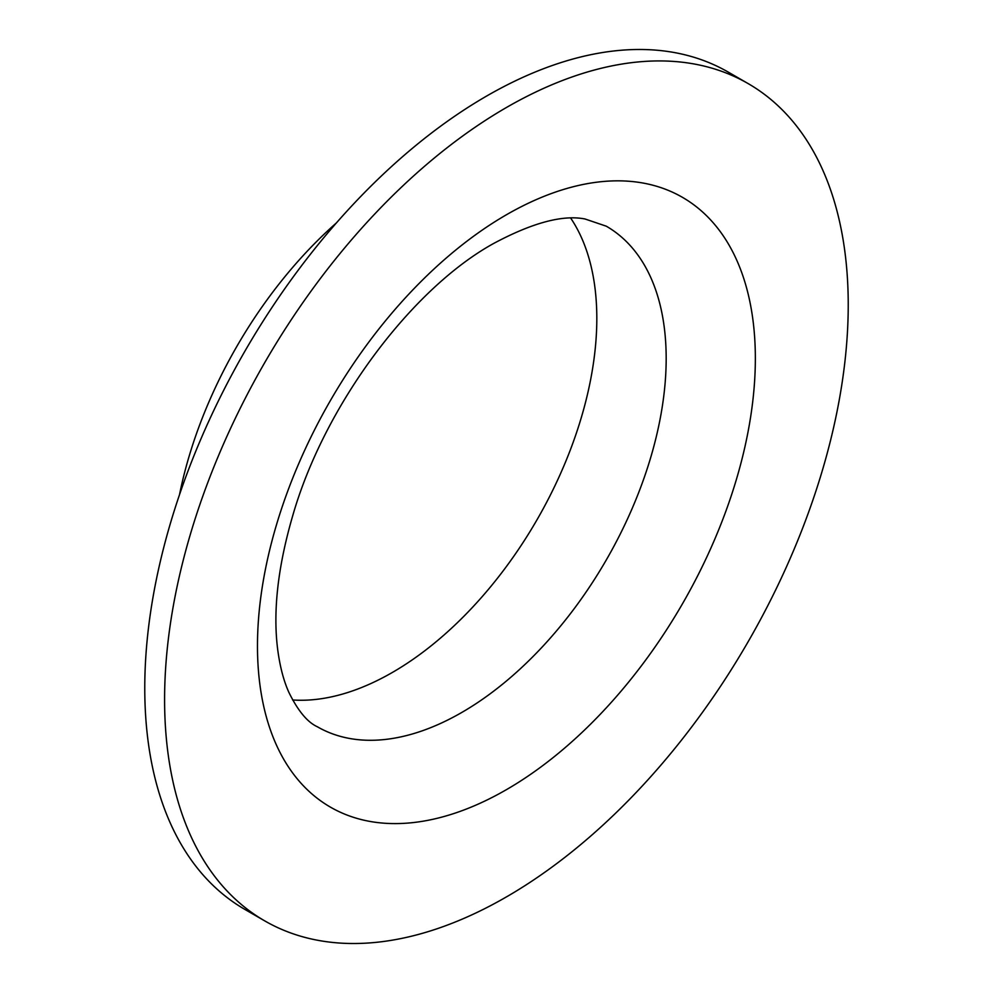 <?xml version="1.0" encoding="UTF-8"?>
<svg xmlns="http://www.w3.org/2000/svg" width="993" height="993" viewBox="0 0 993 993"><rect width="100%" height="100%" fill="white"/><g stroke="black" fill="none" stroke-linecap="round" stroke-linejoin="round"><path stroke-width="1.49" d="M292.6 699.966A289 166.849 120 0 0 596.818 318.455A289 166.849 120 0 0 570.752 218.187M748.114 83.573L728.291 72.129A483.417 279.095 120 0 0 355.779 201.641A483.417 279.095 120 0 0 144.767 688.124A483.417 279.095 120 0 0 244.886 909.427L264.709 920.871A483.417 279.095 120 0 0 637.221 791.359A483.417 279.095 120 0 0 848.233 304.876A483.417 279.095 120 0 0 748.114 83.573A483.417 279.095 120 0 0 375.602 213.085A483.417 279.095 120 0 0 164.59 699.568A483.417 279.095 120 0 0 264.709 920.871M336.453 222.879A311.417 179.795 120 0 0 179.51 494.7M461.819 712.44A289 166.849 120 0 0 666.179 358.498A289 166.849 120 0 0 606.313 226.205L585.088 219.006C562.845 214.55 532.26 222.755 493.347 243.633C411.698 288.789 324.339 404.896 292.587 516.174C277.792 567.164 272.827 611.651 277.705 649.633C279.964 666.626 283.675 680.85 288.864 692.332C297.912 710.752 307.408 722.234 317.326 726.752A289 166.849 120 0 0 461.819 712.44M506.405 214.773A352.056 203.255 120 0 0 257.472 645.946A352.056 203.255 120 0 0 506.405 789.671A352.056 203.255 120 0 0 755.35 358.498A352.056 203.255 120 0 0 506.405 214.773"/></g></svg>
